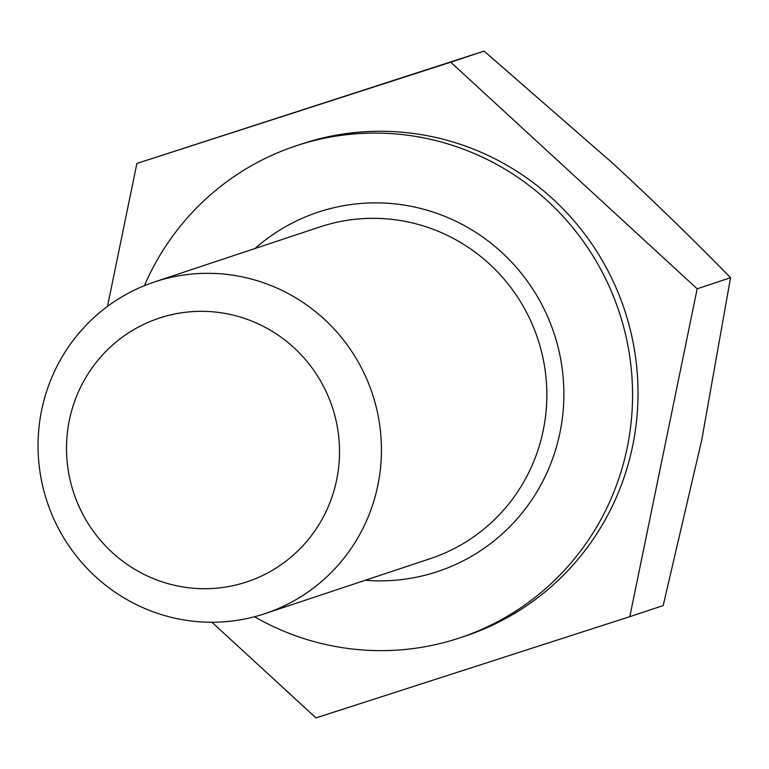 <?xml version="1.0" encoding="UTF-8"?>
<svg xmlns="http://www.w3.org/2000/svg" width="769" height="769" viewBox="0 0 769 769"><rect width="100%" height="100%" fill="white"/><g stroke="black" fill="none" stroke-linecap="round" stroke-linejoin="round"><path stroke-width="1.15" d="M144.389 285.674A259.288 254.174 71.6 0 1 296.055 145.831A259.288 254.174 71.6 0 1 298.18 145.13A259.288 254.174 71.6 0 1 619.42 312.743A259.288 254.174 71.6 0 1 459.708 637.905A259.288 254.174 71.6 0 1 457.574 638.597A259.288 254.174 71.6 0 1 254.501 616.738M296.055 145.831L301.515 144.014A259.288 254.174 71.6 0 1 303.649 143.313A259.288 254.174 71.6 0 1 624.88 310.926A259.288 254.174 71.6 0 1 465.168 636.088L459.708 637.905M160.308 317.78A138.968 136.228 71.6 0 1 332.66 408.195A138.968 136.228 71.6 0 1 245.734 582.258A138.968 136.228 71.6 0 1 73.372 491.843A138.968 136.228 71.6 0 1 160.308 317.78M156.011 281.444A174.803 171.352 71.6 0 1 372.581 394.439A174.803 171.352 71.6 0 1 264.901 613.652A174.803 171.352 71.6 0 1 263.469 614.123A174.803 171.352 71.6 0 1 46.899 501.128A174.803 171.352 71.6 0 1 154.579 281.915A174.803 171.352 71.6 0 1 156.011 281.444M211.927 622.246L315.963 717.9L629.801 616.661L697.175 288.808L450.721 62.193L136.882 163.441L107.497 306.398M136.882 163.441L484.086 51.1L612.201 162.778C654.083 201.459 693.532 239.765 730.55 277.705L701.741 440.012L663.176 605.559L629.801 616.661M450.721 62.193L484.086 51.1M697.175 288.808L730.55 277.705M254.962 248.531A189.366 185.627 71.6 0 1 319.673 211.667A189.366 185.627 71.6 0 1 554.545 334.871A189.366 185.627 71.6 0 1 436.081 572.069A189.366 185.627 71.6 0 1 365.294 580.268M264.901 613.652L430.313 558.64A174.803 171.352 -108.4 0 0 537.983 339.437A174.803 171.352 -108.4 0 0 321.423 226.442A174.803 171.352 -108.4 0 0 319.981 226.913L154.579 281.915"/></g></svg>
